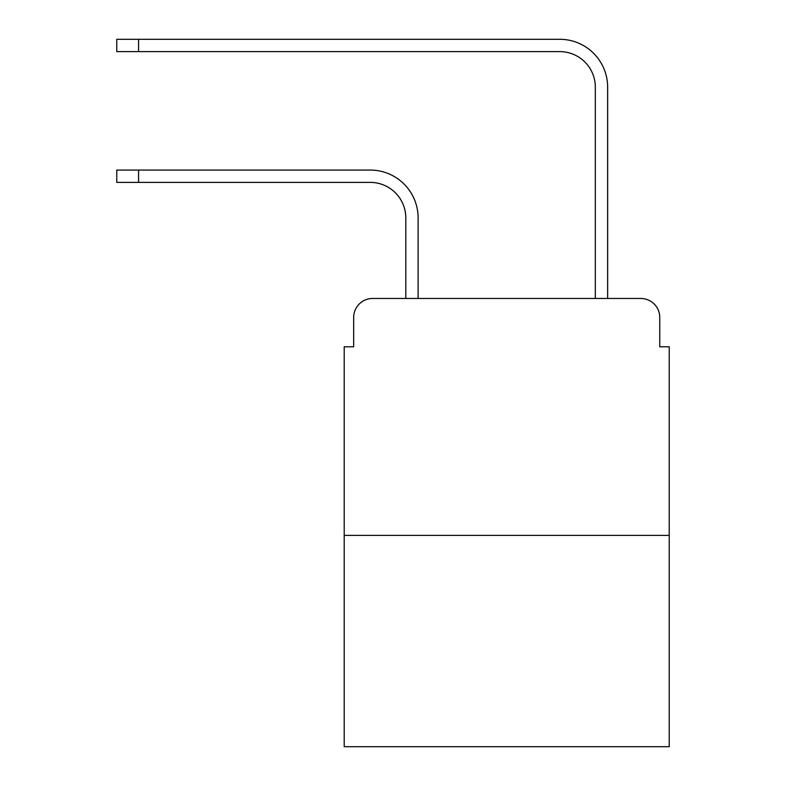 <?xml version="1.0" encoding="UTF-8"?>
<svg xmlns="http://www.w3.org/2000/svg" width="786" height="786" viewBox="0 0 786 786"><rect width="100%" height="100%" fill="white"/><g stroke="black" fill="none" stroke-linecap="round" stroke-linejoin="round"><path stroke-width="1.18" d="M353.671 317.426L353.671 346.803L353.671 317.426A18.952 18.952 0 0 1 372.623 298.474L405.792 298.474L405.792 217.928A35.537 35.537 0 0 0 370.255 182.391A35.537 35.537 -21 0 1 405.792 217.928A35.537 35.537 -21 0 0 370.255 182.391A35.537 35.537 -21 0 1 405.792 217.928A35.537 35.537 -21 0 0 370.255 182.391A35.537 35.537 -21 0 1 405.792 217.928A35.537 35.537 -21 0 0 370.255 182.391A35.537 35.537 -21 0 1 405.792 217.928A35.537 35.537 -21 0 0 370.255 182.391A35.537 35.537 -21 0 1 405.792 217.928A35.537 35.537 -21 0 0 370.255 182.391A35.537 35.537 -21 0 1 405.792 217.928A35.537 35.537 -21 0 0 370.255 182.391A35.537 35.537 -21 0 1 405.792 217.928A35.537 35.537 -21 0 0 370.255 182.391A35.537 35.537 -21 0 1 405.792 217.928A35.537 35.537 -21 0 0 370.255 182.391A35.537 35.537 -21 0 1 405.792 217.928A35.537 35.537 -21 0 0 370.255 182.391A35.537 35.537 -21 0 1 405.792 217.928A35.537 35.537 -21 0 0 370.255 182.391A35.537 35.537 -21 0 1 405.792 217.928A35.537 35.537 -21 0 0 370.255 182.391A35.537 35.537 -21 0 1 405.792 217.928A35.537 35.537 -21 0 0 370.255 182.391A35.537 35.537 -21 0 1 405.792 217.928A35.537 35.537 -21 0 0 370.255 182.391L116.77 182.391L116.77 170.071L138.562 170.071L138.562 182.391M669.23 535.384L344.199 535.384L344.199 746.7L669.23 746.7L669.23 346.803L659.759 346.803L659.759 317.426A18.952 18.952 0 0 0 640.806 298.474L372.623 298.474M344.199 535.384L344.199 346.803L353.671 346.803M138.562 170.071L370.255 170.071A47.858 47.858 159 0 1 418.113 217.928L418.113 298.474L432.801 298.474M580.628 298.474L595.316 298.474L595.316 87.158A35.537 35.537 0 0 0 559.779 51.621A35.537 35.537 21 0 1 595.316 87.158A35.537 35.537 21 0 0 559.779 51.621A35.537 35.537 21 0 1 595.316 87.158A35.537 35.537 21 0 0 559.779 51.621A35.537 35.537 21 0 1 595.316 87.158A35.537 35.537 21 0 0 559.779 51.621A35.537 35.537 21 0 1 595.316 87.158A35.537 35.537 21 0 0 559.779 51.621A35.537 35.537 21 0 1 595.316 87.158A35.537 35.537 21 0 0 559.779 51.621A35.537 35.537 21 0 1 595.316 87.158A35.537 35.537 21 0 0 559.779 51.621A35.537 35.537 21 0 1 595.316 87.158A35.537 35.537 21 0 0 559.779 51.621A35.537 35.537 21 0 1 595.316 87.158A35.537 35.537 21 0 0 559.779 51.621A35.537 35.537 21 0 1 595.316 87.158A35.537 35.537 21 0 0 559.779 51.621A35.537 35.537 21 0 1 595.316 87.158A35.537 35.537 21 0 0 559.779 51.621A35.537 35.537 21 0 1 595.316 87.158A35.537 35.537 21 0 0 559.779 51.621A35.537 35.537 21 0 1 595.316 87.158A35.537 35.537 21 0 0 559.779 51.621A35.537 35.537 21 0 1 595.316 87.158A35.537 35.537 21 0 0 559.779 51.621L116.77 51.621L116.77 39.3L138.562 39.3L138.562 51.621M607.637 298.474L607.637 87.158L607.637 298.474L607.637 87.158L607.637 298.474L607.637 87.158L607.637 298.474L607.637 87.158L607.637 298.474L607.637 87.158L607.637 298.474L607.637 87.158L607.637 298.474L607.637 87.158L607.637 298.474L607.637 87.158L607.637 298.474L607.637 87.158L607.637 298.474L607.637 87.158L607.637 298.474L607.637 87.158L607.637 298.474L607.637 87.158L607.637 298.474L607.637 87.158L607.637 298.474L640.806 298.474M659.759 346.803L659.759 317.426M607.637 87.158A47.858 47.858 -159 0 0 559.779 39.3L138.562 39.3"/></g></svg>
